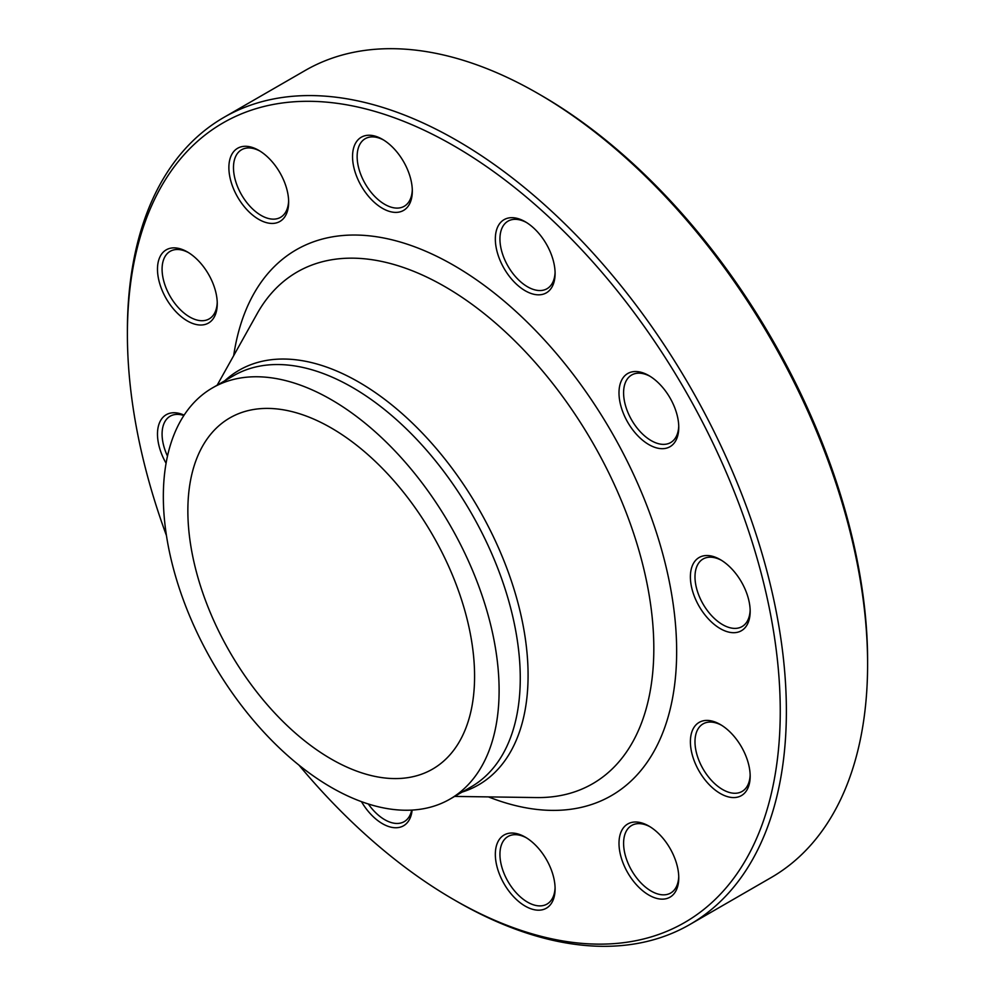 <?xml version="1.0" encoding="UTF-8"?>
<svg xmlns="http://www.w3.org/2000/svg" width="995" height="995" viewBox="0 0 995 995"><rect width="100%" height="100%" fill="white"/><g stroke="black" fill="none" stroke-linecap="round" stroke-linejoin="round"><path stroke-width="1.49" d="M127.397 334.258L127.397 330.713A465.971 269.036 60 0 1 223.9 117.398A465.971 269.036 60 0 1 456.892 140.482A465.971 269.036 60 0 1 761.299 551.106A465.971 269.036 60 0 1 689.871 924.492A465.971 269.036 60 0 1 456.879 901.408L453.819 899.642A461.643 266.523 -120 0 0 780.254 711.176A461.643 266.523 -120 0 0 453.819 145.792A461.643 266.523 -120 0 0 127.397 334.258A461.643 266.523 -120 0 0 166.463 535.608M689.871 924.492L771.1 877.602A465.971 269.036 -120 0 0 867.603 664.287A465.971 269.036 -120 0 0 538.121 93.592A465.971 269.036 -120 0 0 305.129 70.508L223.9 117.398M538.121 93.592A465.971 269.036 -120 0 0 538.108 93.592L541.18 95.358A461.643 266.523 60 0 1 867.603 660.742L867.603 664.287M331.223 427.949A202.756 117.062 60 0 1 463.67 606.614A202.756 117.062 60 0 1 432.601 769.085A202.756 117.062 60 0 1 229.845 652.024A202.756 117.062 60 0 1 229.845 417.912A202.756 117.062 60 0 1 331.223 427.949M705.331 555.596A42.263 24.402 60 0 1 720.28 559.6A42.263 24.402 60 0 1 750.168 611.365A42.263 24.402 60 0 1 705.331 615.37A42.263 24.402 60 0 1 705.331 555.596M623.007 377.901A42.263 24.402 60 0 1 648.877 375.588A42.263 24.402 60 0 1 678.764 427.353A42.263 24.402 60 0 1 641.141 438.969A42.263 24.402 60 0 1 623.007 377.901M495.336 239.011A42.263 24.402 60 0 1 525.223 221.748A42.263 24.402 60 0 1 555.098 273.513A42.263 24.402 60 0 1 525.223 290.764A42.263 24.402 60 0 1 495.336 239.011M356.546 176.127A42.263 24.402 60 0 1 356.546 141.626A42.263 24.402 60 0 1 382.428 139.312A42.263 24.402 60 0 1 412.316 191.077A42.263 24.402 60 0 1 390.164 211.612A42.263 24.402 60 0 1 356.546 176.127M243.825 206.127A42.263 24.402 60 0 1 229.895 159.275A42.263 24.402 60 0 1 258.762 150.357A42.263 24.402 60 0 1 288.649 202.122A42.263 24.402 60 0 1 243.825 206.127M187.371 320.95A42.263 24.402 60 0 1 157.484 269.185A42.263 24.402 60 0 1 187.371 251.934A42.263 24.402 60 0 1 217.258 303.686A42.263 24.402 60 0 1 187.371 320.95M166.078 463.247A42.263 24.402 60 0 1 159.212 423.497A42.263 24.402 60 0 1 184.112 415.139M412.129 810.079A42.263 24.402 60 0 1 392.453 827.467A42.263 24.402 60 0 1 361.459 801.647M551.106 869.307A42.263 24.402 60 0 1 555.098 888.871A42.263 24.402 60 0 1 525.223 906.122A42.263 24.402 60 0 1 495.336 854.357A42.263 24.402 60 0 1 525.223 837.106A42.263 24.402 60 0 1 551.106 869.307M663.827 839.307A42.263 24.402 60 0 1 678.764 877.826A42.263 24.402 60 0 1 648.877 895.077A42.263 24.402 60 0 1 619.002 843.312A42.263 24.402 60 0 1 648.877 826.061A42.263 24.402 60 0 1 663.827 839.307M720.28 724.484L720.28 724.484A42.263 24.402 60 0 1 750.168 776.249A42.263 24.402 60 0 1 720.28 793.5A42.263 24.402 60 0 1 690.393 741.735A42.263 24.402 60 0 1 720.28 724.484M298.973 765.13A461.643 266.523 -120 0 0 453.819 899.642M331.223 399.642A237.432 137.086 60 0 1 486.331 608.865A237.432 137.086 60 0 1 449.939 799.122A237.432 137.086 60 0 1 212.507 662.036A237.432 137.086 60 0 1 212.507 387.876A237.432 137.086 60 0 1 331.223 399.642M721.45 725.193A39.016 22.524 -120 0 0 703.067 723.887A39.016 22.524 -120 0 0 697.085 755.143A39.016 22.524 -120 0 0 722.581 789.52A39.016 22.524 -120 0 0 742.083 791.448A39.016 22.524 -120 0 0 750.143 774.881M650.058 826.758A39.016 22.524 -120 0 0 631.676 825.452A39.016 22.524 -120 0 0 637.385 878.859A39.016 22.524 -120 0 0 670.68 893.025A39.016 22.524 -120 0 0 678.739 876.458M526.392 837.815A39.016 22.524 -120 0 0 508.01 836.496A39.016 22.524 -120 0 0 503.632 872.416A39.016 22.524 -120 0 0 547.026 904.069A39.016 22.524 -120 0 0 555.086 887.503M368.324 803.985A39.016 22.524 -120 0 0 404.231 821.634A39.016 22.524 -120 0 0 411.694 810.104M183.876 415.512A39.016 22.524 -120 0 0 175.879 414.442A39.016 22.524 -120 0 0 170.157 416.208A39.016 22.524 -120 0 0 167.483 456.12M188.54 252.63A39.016 22.524 -120 0 0 170.157 251.325A39.016 22.524 -120 0 0 164.187 282.592A39.016 22.524 -120 0 0 189.672 316.97A39.016 22.524 -120 0 0 209.174 318.897A39.016 22.524 -120 0 0 217.233 302.331M259.944 151.066A39.016 22.524 -120 0 0 241.561 149.76A39.016 22.524 -120 0 0 247.27 203.167A39.016 22.524 -120 0 0 280.565 217.32A39.016 22.524 -120 0 0 288.625 200.754M383.597 140.021A39.016 22.524 -120 0 0 365.215 138.703A39.016 22.524 -120 0 0 360.837 174.623A39.016 22.524 -120 0 0 404.231 206.276A39.016 22.524 -120 0 0 412.291 189.709M526.392 222.457A39.016 22.524 -120 0 0 508.01 221.151A39.016 22.524 -120 0 0 499.938 239.011A39.016 22.524 -120 0 0 516.965 278.264A39.016 22.524 -120 0 0 547.026 288.724A39.016 22.524 -120 0 0 555.086 272.145M650.058 376.297A39.016 22.524 -120 0 0 631.676 374.991A39.016 22.524 -120 0 0 627.285 379.045A39.016 22.524 -120 0 0 634.387 424.343A39.016 22.524 -120 0 0 670.68 442.551A39.016 22.524 -120 0 0 675.07 438.484A39.016 22.524 -120 0 0 678.739 425.984M721.45 560.309A39.016 22.524 -120 0 0 708.788 557.237A39.016 22.524 -120 0 0 703.067 559.003A39.016 22.524 -120 0 0 700.691 599.537A39.016 22.524 -120 0 0 736.375 628.33A39.016 22.524 -120 0 0 742.083 626.564A39.016 22.524 -120 0 0 750.143 609.997M233.688 355.638A315.141 181.948 60 0 1 453.819 265.404A315.141 181.948 60 0 1 675.978 630.929A315.141 181.948 60 0 1 488.445 796.895M224.696 380.849A239.409 138.23 60 0 1 358.797 382.105A239.409 138.23 60 0 1 519.042 607.074A239.409 138.23 60 0 1 462.128 792.082M454.603 796.423L536.529 797.567A295.453 170.58 -120 0 0 648.466 591.105A295.453 170.58 -120 0 0 444.902 286.635A295.453 170.58 -120 0 0 257.145 313.674L217.171 385.189M449.939 799.122L471.095 786.896A237.432 137.086 -120 0 0 507.487 596.652A237.432 137.086 -120 0 0 352.379 387.416A237.432 137.086 -120 0 0 233.676 375.662L212.507 387.876"/></g></svg>
